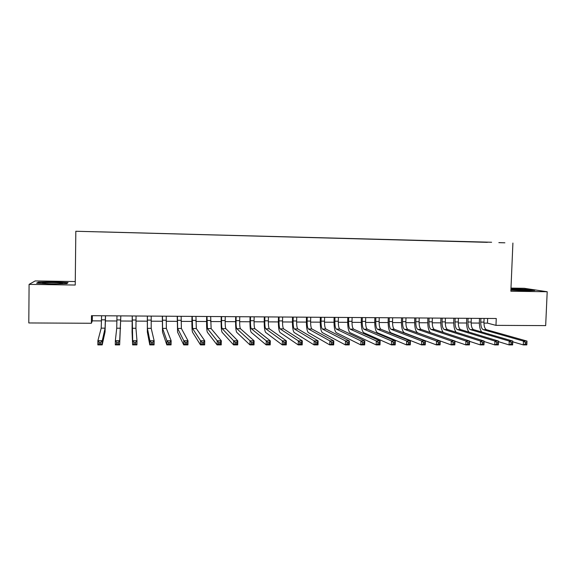 <?xml version="1.0" encoding="UTF-8"?>
<svg xmlns="http://www.w3.org/2000/svg" width="576" height="576" viewBox="0 0 576 576"><rect width="100%" height="100%" fill="white"/><g stroke="black" fill="none" stroke-linecap="round" stroke-linejoin="round"><path stroke-width="0.86" d="M88.704 231.588L93.665 231.696L88.704 231.588M75.276 281.542L35.172 280.937L29.088 284.378L28.8 322.949L91.382 323.266L92.304 320.854L101.52 320.911M491.616 242.258L75.823 231.257L491.616 242.258M512.906 243.05L510.854 291.226L547.2 291.744L524.297 288.302L510.984 288.101M483.934 323.107L487.462 323.122L495.972 325.361L496.26 318.506L91.469 315.684L91.382 323.266M498.874 242.618L504.886 242.806L498.874 242.654M100.116 231.89L487.354 242.338M100.116 231.84L487.375 242.294M547.2 291.744L545.666 325.613L495.972 325.361M29.088 284.378L75.233 285.034L75.823 231.257M105.466 320.933L116.906 320.998M120.758 321.019L132.156 321.084M135.979 321.106L147.254 321.17M151.114 321.192L162.245 321.257M166.14 321.278L177.12 321.343M181.058 321.365L191.894 321.43M195.869 321.451L206.568 321.509M210.571 321.538L221.126 321.595M225.166 321.617L235.591 321.682M239.659 321.703L249.948 321.761M254.052 321.782L264.204 321.84M268.337 321.869L278.359 321.926M282.521 321.948L292.414 322.006M296.611 322.027L306.374 322.085M310.601 322.106L320.234 322.164M324.49 322.186L334.001 322.243M338.285 322.265L347.674 322.322M351.986 322.344L361.253 322.402M365.594 322.423L374.731 322.481M379.102 322.502L388.123 322.553M392.522 322.582L401.422 322.632M405.85 322.654L414.634 322.704M419.083 322.733L427.752 322.783M432.23 322.805L440.784 322.855M445.284 322.884L453.73 322.934M458.251 322.956L466.589 323.006M471.132 323.028L479.354 323.078M487.649 318.449L487.462 323.122M92.369 315.691L92.304 320.854M510.905 290.088L526.255 290.794L534.78 290.434L527.947 289.397L510.955 288.799M36.605 283.205L51.077 283.954L66.91 283.644L68.054 282.607L53.942 281.887L38.333 282.168L36.605 283.205M38.326 282.751L38.333 282.168M480.902 318.398L480.751 322.099C480.744 326.261 481.579 328.781 483.257 329.681L523.454 341.1L526.997 341.1L526.824 344.902L523.289 344.902L512.777 341.813M484.092 318.42L483.941 322.121C483.941 326.275 484.776 328.795 486.468 329.695L526.997 341.1L526.795 342.497L525.377 342.497L525.312 344.023L526.723 344.023L526.795 342.497M481.658 331.999C480.038 329.681 479.282 326.261 479.376 321.739L479.513 318.391M525.312 344.023L523.289 344.902L523.454 341.1L525.377 342.497M526.723 344.023L526.824 344.902M521.525 290.578L528.178 290.261L510.926 289.519M510.948 289.094L527.674 289.67L533.138 290.506M510.919 289.786L516.197 290.333M60.898 283.63C62.611 283.486 63.058 283.313 62.23 283.126C60.25 282.622 48.686 282.398 44.23 282.766C42.278 282.924 41.868 283.111 42.984 283.327C45.403 283.81 56.765 284.004 60.898 283.63M37.512 283.248L38.772 282.485L53.899 282.211L67.572 282.91L66.758 283.644M468.079 318.312L467.935 322.02C467.928 326.196 468.734 328.73 470.354 329.63L509.242 341.078L512.806 341.086L512.64 344.902L509.076 344.902L498.485 341.669M471.298 318.334L471.146 322.042C471.139 326.21 471.953 328.745 473.587 329.638L512.806 341.086L512.568 342.49L511.142 342.49L511.078 344.016L512.503 344.016L512.568 342.49M468.929 332.107C467.287 329.832 466.517 326.347 466.603 321.66L466.74 318.305M511.078 344.016L509.076 344.902L509.242 341.078L511.142 342.49M512.503 344.016L512.64 344.902M455.177 318.218L455.033 321.948C455.026 326.131 455.796 328.673 457.358 329.573L494.921 341.064L498.506 341.071L498.348 344.902L494.762 344.902L484.085 341.518M458.41 318.247L458.266 321.962C458.258 326.146 459.043 328.687 460.62 329.587L498.506 341.071L498.233 342.482L496.8 342.482L496.735 344.016L498.168 344.016L498.233 342.482M456.127 332.237C454.457 330.019 453.665 326.47 453.744 321.581L453.874 318.211M496.735 344.016L494.762 344.902L494.921 341.064L496.8 342.482M498.168 344.016L498.348 344.902M442.181 318.132L442.044 321.869C442.03 326.066 442.778 328.622 444.283 329.522L480.485 341.05L484.106 341.057L483.948 344.894L480.334 344.894L469.577 341.352M445.435 318.154L445.298 321.89C445.284 326.081 446.04 328.637 447.559 329.537L484.106 341.057L483.797 342.468L482.342 342.468L482.278 344.009L483.732 344.009L483.797 342.468M443.275 332.395C441.554 330.271 440.726 326.642 440.806 321.502L440.928 318.125M482.278 344.009L480.334 344.894L480.485 341.05L482.342 342.468M483.732 344.009L483.948 344.894M429.098 318.038L428.962 321.79C428.947 326.002 429.667 328.565 431.114 329.472L465.948 341.035L469.591 341.042L469.44 344.894L465.79 344.894L454.961 341.172M432.382 318.06L432.238 321.811C432.23 326.016 432.95 328.579 434.412 329.486L469.591 341.042L469.238 342.461L467.777 342.461L467.719 344.009L469.181 344.009L469.238 342.461M430.402 332.597C428.587 330.653 427.709 326.93 427.774 321.422L427.896 318.031M467.719 344.009L465.79 344.894L465.948 341.035L467.777 342.461M469.181 344.009L469.44 344.894M415.93 317.945L415.793 321.71C415.778 325.937 416.462 328.507 417.852 329.414L451.289 341.021L454.968 341.028L454.817 344.894L451.145 344.894L417.73 332.892C415.649 331.51 414.626 327.658 414.655 321.343L414.77 317.938M419.227 317.974L419.098 321.732C419.076 325.958 419.774 328.522 421.178 329.429L454.968 341.028L454.579 342.454L453.103 342.454L453.046 344.002L454.514 344.002L454.579 342.454M453.046 344.002L451.145 344.894L451.289 341.021L453.103 342.454M454.514 344.002L454.817 344.894M402.667 317.858L402.538 321.631C402.516 325.872 403.171 328.45 404.503 329.364L436.522 341.006L440.23 341.014L440.078 344.894L436.378 344.894L404.381 332.856C402.394 331.459 401.414 327.6 401.443 321.264L401.558 317.851M405.994 317.88L405.857 321.653C405.842 325.886 406.505 328.464 407.851 329.378L440.23 341.014L439.798 342.439L438.314 342.439L438.257 344.002L439.74 344.002L439.798 342.439M438.257 344.002L436.378 344.894L436.522 341.006L438.314 342.439M439.74 344.002L440.078 344.894M389.311 317.765L389.189 321.552C389.167 325.807 389.794 328.392 391.061 329.306L421.646 340.992L425.376 340.999L425.232 344.894L421.502 344.894L390.938 332.813C389.045 331.416 388.109 327.535 388.145 321.178L388.26 317.758M392.659 317.786L392.53 321.574C392.515 325.822 393.149 328.406 394.43 329.321L425.376 340.999L424.908 342.432L423.41 342.432L423.36 343.994L424.85 343.994L424.908 342.432M423.36 343.994L421.502 344.894L421.646 340.992L423.41 342.432M424.85 343.994L425.232 344.894M375.869 317.671L375.746 321.473C375.725 325.742 376.315 328.334 377.525 329.256L406.649 340.978L410.407 340.978L410.27 344.894L406.512 344.894L377.41 332.77C375.602 331.366 374.717 327.478 374.753 321.098L374.868 317.664M379.238 317.693L379.116 321.487C379.094 325.757 379.692 328.349 380.916 329.27L410.407 340.978L409.903 342.425L408.398 342.418L408.341 343.994L409.846 343.994L409.903 342.425M408.341 343.994L406.512 344.894L406.649 340.978L408.398 342.418M409.846 343.994L410.27 344.894M362.333 317.578L362.21 321.386C362.189 325.678 362.75 328.277 363.895 329.198L391.536 340.963L395.323 340.963L395.186 344.894L391.399 344.894L363.78 332.726C362.066 331.322 361.231 327.42 361.267 321.019L361.382 317.57M365.724 317.599L365.602 321.408C365.58 325.692 366.149 328.291 367.308 329.213L395.323 340.963L394.776 342.41L393.257 342.41L393.206 343.987L394.726 343.987L394.776 342.41M393.206 343.987L391.399 344.894L391.536 340.963L393.257 342.41M394.726 343.987L395.186 344.894M348.703 317.477L348.581 321.307C348.559 325.606 349.085 328.219 350.165 329.148L376.308 340.949L380.124 340.949L379.994 344.894L376.178 344.894L350.057 332.683C348.437 331.272 347.652 327.355 347.695 320.933L347.803 317.47M352.116 317.506L352.001 321.329C351.972 325.627 352.512 328.234 353.606 329.155L380.124 340.949L379.534 342.403L378.007 342.403L377.957 343.987L379.483 343.987L379.534 342.403M377.957 343.987L376.178 344.894L376.308 340.949L378.007 342.403M379.483 343.987L379.994 344.894M334.973 317.383L334.858 321.228C334.829 325.541 335.326 328.162 336.341 329.09L360.958 340.927L364.802 340.934L364.68 344.894L360.828 344.894L336.24 332.64C334.714 331.229 333.979 327.298 334.022 320.854L334.123 317.376M338.414 317.405L338.299 321.242C338.27 325.555 338.774 328.176 339.811 329.105L364.802 340.934L364.176 342.389L362.635 342.389L362.578 343.98L364.126 343.98L364.176 342.389M362.578 343.98L360.828 344.894L360.958 340.927L362.635 342.389M364.126 343.98L364.68 344.894M321.156 317.29L321.041 321.142C321.012 325.476 321.473 328.104 322.423 329.033L345.485 340.913L349.366 340.92L349.243 344.894L345.362 344.894L322.322 332.597C320.897 331.178 320.206 327.233 320.256 320.767L320.357 317.282M324.619 317.311L324.504 321.163C324.475 325.49 324.943 328.118 325.915 329.047L349.366 340.92L348.689 342.382L347.134 342.382L347.09 343.98L348.646 343.98L348.689 342.382M347.09 343.98L345.362 344.894L345.485 340.913L347.134 342.382M348.646 343.98L349.243 344.894M307.231 317.189L307.123 321.055C307.094 325.404 307.519 328.046 308.405 328.975L329.89 340.898L333.799 340.898L333.684 344.894L329.774 344.894L308.304 332.554C306.979 331.128 306.346 327.175 306.396 320.681L306.49 317.182M310.723 317.218L310.615 321.077C310.579 325.418 311.018 328.061 311.918 328.99L333.799 340.898L333.086 342.374L331.517 342.367L331.474 343.973L333.036 343.973L333.086 342.374M331.474 343.973L329.774 344.894L329.89 340.898L331.517 342.367M333.036 343.973L333.684 344.894M293.22 317.095L293.112 320.976C293.076 325.339 293.472 327.982 294.286 328.918L314.172 340.884L318.118 340.884L318.002 344.894L314.064 344.894L294.192 332.51C292.968 331.078 292.378 327.11 292.435 320.594L292.529 317.088M296.734 317.117L296.626 320.998C296.59 325.354 296.993 328.003 297.828 328.932L318.118 340.884L317.354 342.36L315.778 342.36L315.727 343.966L317.311 343.966L317.354 342.36M315.727 343.966L314.064 344.894L314.172 340.884L315.778 342.36M317.311 343.966L318.002 344.894M279.101 316.994L279 320.89C278.964 325.267 279.317 327.924 280.073 328.86L298.332 340.862L302.306 340.87L302.191 344.894L298.224 344.894L279.979 332.467C278.856 331.034 278.323 327.046 278.381 320.508L278.467 316.987M282.636 317.016L282.535 320.911C282.499 325.282 282.866 327.938 283.637 328.874L302.306 340.87L301.5 342.353L299.909 342.353L299.866 343.966L301.457 343.966L301.5 342.353M299.866 343.966L298.224 344.894L298.332 340.862L299.909 342.353M301.457 343.966L302.191 344.894M264.888 316.894L264.787 320.803C264.744 325.195 265.068 327.866 265.752 328.802L282.362 340.848L286.366 340.855L286.265 344.894L282.262 344.894L265.658 332.417C264.643 330.984 264.161 326.981 264.226 320.422L264.312 316.894M268.445 316.922L268.351 320.825C268.308 325.217 268.639 327.881 269.338 328.817L286.366 340.855L285.516 342.338L283.91 342.338L283.867 343.958L285.473 343.958L285.516 342.338M283.867 343.958L282.262 344.894L282.362 340.848L283.91 342.338M285.473 343.958L286.265 344.894M250.567 316.793L250.474 320.717C250.43 325.123 250.718 327.802 251.33 328.745L266.27 340.834L270.302 340.834L270.202 344.894L266.162 344.894L251.244 332.374C250.322 330.934 249.898 326.916 249.97 320.335L250.049 316.793M254.16 316.822L254.059 320.738C254.016 325.145 254.311 327.816 254.945 328.759L270.302 340.834L269.41 342.331L267.79 342.331L267.746 343.958L269.366 343.958L269.41 342.331M267.746 343.958L266.162 344.894L266.27 340.834L267.79 342.331M269.366 343.958L270.202 344.894M236.146 316.692L236.059 320.63C236.016 325.058 236.261 327.744 236.801 328.687L250.042 340.812L254.11 340.819L254.009 344.894L249.941 344.894L236.722 332.33C235.908 330.883 235.541 326.858 235.613 320.249L235.692 316.692M239.76 316.721L239.674 320.652C239.623 325.073 239.882 327.758 240.444 328.702L254.11 340.819L253.166 342.317L251.532 342.317L251.496 343.951L253.13 343.951L253.166 342.317M251.496 343.951L249.941 344.894L250.042 340.812L251.532 342.317M253.13 343.951L254.009 344.894M221.623 316.591L221.537 320.544C221.494 324.986 221.702 327.679 222.17 328.63L233.683 340.798L237.787 340.805L237.694 344.894L233.59 344.894L222.091 332.287C221.393 330.833 221.076 326.794 221.148 320.162L221.227 316.591M225.266 316.62L225.18 320.566C225.13 325.001 225.353 327.694 225.842 328.644L237.787 340.805L236.794 342.31L235.152 342.31L235.109 343.951L236.758 343.951L236.794 342.31M235.109 343.951L233.59 344.894L233.683 340.798L235.152 342.31M236.758 343.951L237.694 344.894M207 316.49L207.439 328.572L217.188 340.783L221.328 340.783L221.234 344.894L217.102 344.894L207.36 332.237C206.77 330.782 206.51 326.729 206.582 320.076L206.662 316.49M210.665 316.519L211.133 328.586L221.328 340.783L220.291 342.295L218.628 342.295L218.592 343.944L220.255 343.944L220.291 342.295M218.592 343.944L217.102 344.894L217.188 340.783L218.628 342.295M220.255 343.944L221.234 344.894M192.269 316.39L192.593 328.514L200.563 340.762L204.732 340.769L204.653 344.894L200.484 344.894L192.521 332.194C192.038 330.732 191.837 326.657 191.916 319.982L191.988 316.39M195.955 316.411L196.315 328.529L204.732 340.769L203.645 342.288L201.974 342.288L201.938 343.937L203.616 343.944L203.645 342.288M201.938 343.937L200.484 344.894L200.563 340.762L201.974 342.288M203.616 343.944L204.653 344.894M177.43 316.282L177.638 328.45L183.802 340.747L188.006 340.754L187.927 344.894L183.722 344.894L177.574 332.143L177.214 316.282M181.145 316.31L181.39 328.464L188.006 340.754L186.869 342.274L185.184 342.274L185.155 343.937L186.84 343.937L186.869 342.274M185.155 343.937L183.722 344.894L183.802 340.747L185.184 342.274M186.84 343.937L187.927 344.894M162.482 316.181L162.576 328.392L166.903 340.733L171.137 340.733L171.065 344.894L166.831 344.894L162.511 332.1L162.324 316.181M166.226 316.21L166.356 328.406L171.137 340.733L169.956 342.266L168.257 342.266L168.221 343.93L169.92 343.93L169.956 342.266M168.221 343.93L166.831 344.894L166.903 340.733L168.257 342.266M169.92 343.93L171.065 344.894M147.42 316.073L147.406 328.327L149.861 340.711L154.138 340.718L154.066 344.894L149.796 344.894L147.348 332.05L147.334 316.073M151.2 316.102L151.207 328.349L154.138 340.718L152.899 342.252L151.186 342.252L151.157 343.93L152.87 343.93L152.899 342.252M151.157 343.93L149.796 344.894L149.861 340.711L151.186 342.252M152.87 343.93L154.066 344.894M132.257 315.972L132.682 340.697L136.987 340.697L136.922 344.894L132.617 344.894L132.062 332.006L132.228 315.972M136.058 315.994L135.95 328.284L136.987 340.697L135.698 342.245L133.97 342.238L133.949 343.922L135.677 343.922L135.698 342.245M133.949 343.922L132.617 344.894L132.682 340.697L133.97 342.238M135.677 343.922L136.922 344.894M116.978 315.864L116.726 328.205L115.358 340.675L119.7 340.682L119.642 344.894L120.83 315.893L119.7 340.682L118.361 342.23L116.618 342.23L116.59 343.915L118.332 343.922L118.361 342.23M118.332 343.922L119.642 344.894L115.301 344.894L115.358 340.675L116.618 342.23M115.301 344.894L116.59 343.915M101.585 315.756L101.21 328.147L97.891 340.661L102.269 340.661L102.211 344.894L105.055 331.92L105.538 315.785M105.444 315.785L105.098 328.162L102.269 340.661L100.872 342.216L99.115 342.216L99.094 343.915L100.85 343.915L100.872 342.216M100.85 343.915L102.211 344.894L97.834 344.887L97.891 340.661L99.115 342.216M97.834 344.887L99.094 343.915M483.941 322.121L480.751 322.099M486.468 329.695L483.257 329.681M471.146 322.042L467.935 322.02M473.587 329.638L470.354 329.63M458.266 321.962L455.033 321.948M460.62 329.587L457.358 329.573M445.298 321.89L442.044 321.869M447.559 329.537L444.283 329.522M432.238 321.811L428.962 321.79M434.412 329.486L431.114 329.472M419.098 321.732L415.793 321.71M421.178 329.429L417.852 329.414M405.857 321.653L402.538 321.631M407.851 329.378L404.503 329.364M392.53 321.574L389.189 321.552M394.43 329.321L391.061 329.306M379.116 321.487L375.746 321.473M380.916 329.27L377.525 329.256M365.602 321.408L362.21 321.386M367.308 329.213L363.895 329.198M352.001 321.329L348.581 321.307M353.606 329.155L350.165 329.148M338.299 321.242L334.858 321.228M339.811 329.105L336.341 329.09M324.504 321.163L321.041 321.142M325.915 329.047L322.423 329.033M310.615 321.077L307.123 321.055M311.918 328.99L308.405 328.975M296.626 320.998L293.112 320.976M297.828 328.932L294.286 328.918M282.535 320.911L279 320.89M283.637 328.874L280.073 328.86M268.351 320.825L264.787 320.803M269.338 328.817L265.752 328.802M254.059 320.738L250.474 320.717M254.945 328.759L251.33 328.745M239.674 320.652L236.059 320.63M240.444 328.702L236.801 328.687M225.18 320.566L221.537 320.544M225.842 328.644L222.17 328.63M210.586 320.479L206.914 320.458M211.133 328.586L207.439 328.572M195.883 320.393L192.19 320.371M196.315 328.529L192.593 328.514M181.073 320.299L177.35 320.278M181.39 328.464L177.638 328.45M166.154 320.213L162.41 320.191M166.356 328.406L162.576 328.392M151.128 320.119L147.355 320.098M151.207 328.349L147.406 328.327M135.994 320.033L132.192 320.011M135.95 328.284L132.12 328.27M120.751 319.939L116.921 319.918M120.586 328.226L116.726 328.205M105.394 319.846L101.534 319.824M105.098 328.162L101.21 328.147M527.638 290.549L528.178 290.261M61.445 283.579L62.23 283.126"/></g></svg>
